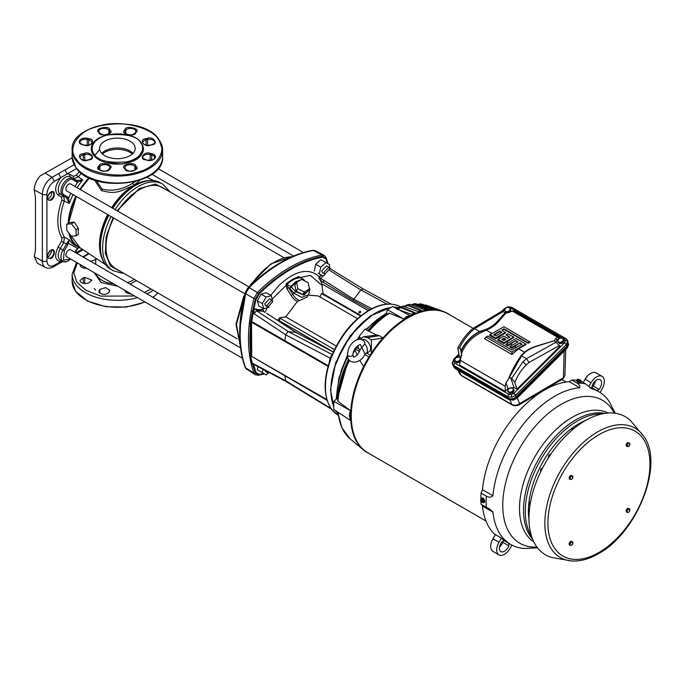 <?xml version="1.0" encoding="UTF-8"?>
<svg xmlns="http://www.w3.org/2000/svg" width="685" height="685" viewBox="0 0 685 685"><rect width="100%" height="100%" fill="white"/><g stroke="black" fill="none" stroke-linecap="round" stroke-linejoin="round"><path stroke-width="1.03" d="M117.871 286.304L101.157 282.52L94.076 272.57M168.356 190.961L155.469 184.077L139.32 188.555L117.041 210.74M300.45 277.545L299.174 277.117A45.236 26.116 120 0 0 286.75 284.292L286.099 283.761L292.349 279.446L298.6 276.543L302.196 278.607M322.25 285.628L310.408 275.353L292.289 279.36L272.228 299.037M267.099 307.925L265.146 312.206M263.956 311.435L262.629 309.5L263.1 308.464M270.695 295.303L279.146 285.225C295.415 270.335 308.824 267.51 319.373 276.74L321.693 275.276M322.866 275.952L320.803 278.512L319.107 277.185L319.373 276.74M319.107 277.185L318.945 278.401A47.231 27.272 -60 0 1 320.186 279.994M337.97 413.56A62.575 36.125 -60 0 1 336.061 410.906M333.783 406.436A62.575 36.125 -60 0 1 330.881 389.911A62.575 36.125 -60 0 1 330.923 387.547A62.575 36.125 -60 0 1 373.094 314.501A62.575 36.125 -60 0 1 375.123 313.276A62.575 36.125 -60 0 1 390.887 307.531M359.145 312.934C358.589 311.803 359.034 311.247 360.49 311.264C361.038 312.403 360.593 312.959 359.145 312.934L358.914 312.728M372.905 314.629L357.039 328.055L343.742 346.25L334.631 366.86L330.932 387.316M269.59 372.794L267.818 372.871L265.532 371.553L264.735 370.234M267.818 372.871L267.004 371.433M267.818 307.034L265.532 305.716L264.701 303.883L269.53 298.78L271.817 300.099L272.647 301.931L267.818 307.034L266.987 305.202L271.817 300.099M324.836 274.111L322.549 272.793L321.719 270.96L326.548 265.857L328.834 267.184L329.665 269.017L324.836 274.111L324.005 272.279L328.834 267.184M47.496 198.564A3.836 2.218 120 0 0 50.253 197.066A3.836 2.218 120 0 0 51.658 193.512A3.836 2.218 120 0 0 51.238 192.074M47.496 256.755L48.943 256.404L51.658 251.703L51.238 250.273M95.789 179.864L102.056 189.06C112.186 191.586 122.392 189.659 132.685 183.263L135.45 181.508M247.002 369.566L245.624 367.836C241.985 357.93 240.17 346.627 240.152 333.929L240.495 324.296L245.624 293.711L249.177 287.546L258.716 293.437L258.99 293.086A136.717 78.929 -60 0 1 322.592 256.37L326.257 258.485A136.717 78.929 -60 0 1 327.952 263.691M255.445 374.849L253.972 373.068A137.428 79.34 -60 0 1 248.458 338.981A137.428 79.34 -60 0 1 253.972 298.523L245.401 293.557L246.531 290.123L249.16 287.238A137.069 79.135 -60 0 1 312.925 250.419L312.514 250.35A1.096 0.805 -99.9 0 1 312.925 250.419M248.938 287.426L249.177 287.546C259.435 277.485 269.993 269.291 280.85 262.946L281.278 262.697C292.281 256.361 302.984 252.285 313.37 250.479L315.562 250.804M258.716 293.437L255.496 299.02L253.972 298.523L257.526 292.367A137.428 79.34 -60 0 1 289.806 267.364A137.428 79.34 -60 0 1 322.087 255.103L313.105 250.376M81.489 173.305A47.256 27.28 120 0 0 78.124 177.047L73.792 178.811L70.375 176.833A10.035 5.797 120 0 0 60.34 182.63A10.035 5.797 120 0 0 60.34 194.215L63.756 196.184L64.399 200.825A47.256 27.28 120 0 0 60.46 221.281A47.256 27.28 120 0 0 64.399 237.181L69.245 239.776L66.462 244.014L63.756 242.558L60.34 248.475A10.035 5.797 120 0 0 60.468 260.129L63.123 261.516A9.907 5.72 120 0 0 67.952 260.951M71.428 223.79L74.297 222.137L78.381 228.251A47.077 27.177 120 0 0 78.27 231.419A47.077 27.177 120 0 0 78.381 234.458L76.086 235.777L71.428 236.197L66.779 230.408L66.779 224.209L71.428 223.79L76.086 229.578L76.086 235.777M69.742 234.099A46.332 26.749 120 0 0 77.474 245.975L105.302 264.521M240.538 347.886L70.701 249.828A3.999 2.312 120 0 0 67.618 250.907A3.999 2.312 120 0 0 65.871 254.931A3.999 2.312 120 0 0 66.702 256.764L242.396 358.204M248.955 286.904L70.701 183.991A3.999 2.312 120 0 0 67.618 185.061A3.999 2.312 120 0 0 65.871 189.094A3.999 2.312 120 0 0 66.702 190.927L244.947 293.831M108.204 214.885A49.217 28.419 120 0 0 99.924 245.667L99.924 245.829C100.01 257.046 103.615 264.881 110.739 269.342L112.974 270.626A49.894 28.804 120 0 1 102.639 247.79A49.894 28.804 120 0 1 111.056 216.528M113.77 218.095A46.794 27.015 120 0 0 105.995 247.191A46.794 27.015 120 0 0 115.688 268.614L237.156 338.741M308.867 289.841L303.96 295.141L295.655 291.682L293.951 293.223L289.815 288.342L290.723 286.441L286.75 284.292C286.03 284.164 286.613 285.268 288.471 287.597L292.975 294.618C294.755 297.735 297.016 299.679 299.756 300.467L297.418 301.366C295.732 301.306 291.348 296.434 291.219 295.577L286.912 288.822L286.099 283.761M318.945 278.401L320.28 280.174L320.803 278.512L323.859 280.345L323.371 282.383L352.989 300.287L360.901 289.952L363.264 288.976L329.605 268.357M337.996 413.791L335.676 410.657M333.783 407.07L330.512 389.679L335.701 362.673L350.061 336.001L370.217 315.948L391.435 307.214M330.572 408.217L330.641 408.132A62.549 36.117 120 0 0 331.275 409.031L330.923 408.269C327.139 402.086 325.315 394.92 325.443 386.76C325.529 377.786 327.379 368.504 330.975 358.906L329.853 360.712C323.354 380.261 323.603 395.973 330.598 407.84L330.881 408.209M331.728 409.347L331.309 409.056L331.728 409.347A62.549 36.117 120 0 0 338.21 415.281M328.937 363.838L330.144 358.144L285.696 334.845L287.589 331.985L288.556 331.72L295.894 332.371L296.442 332.927M331.925 355.087L331.728 356.971L330.144 358.144L331.788 355.173L332.747 354.907L288.556 331.72L256.533 310.75L253.758 313.901L254.161 309.32L255.248 308.901L259.247 310.639L262.535 309.492L259.007 310.433L255.325 308.995M368.265 310.63L321.847 283.83L323.166 294.995M278.221 320.82L279.377 317.831L285.731 316.881L297.418 301.366M334.468 349.641L280.096 318.251L279.42 319.998L279.215 318.251M129.97 150.983A17.819 10.284 0 0 0 101.731 153.329A17.819 10.284 0 0 1 117.375 147.969A17.819 10.284 0 0 1 133.018 153.329A17.819 10.284 0 0 0 129.97 150.983M132.325 154.005A17.819 10.284 0 0 0 129.97 152.327A17.819 10.284 0 0 0 102.425 154.005M136.435 280.593L130.099 284.121M99.556 149.587L94.367 156.12M308.147 282.725L301.717 279.411L296.571 282.383L297.855 288.676L304.286 291.99L309.44 289.019L308.147 282.725M297.855 288.676L296.108 291.159L294.824 284.866L296.571 282.383M296.108 291.159L302.547 294.473L304.286 291.99M302.547 294.473L307.693 291.502L309.44 289.019M286.912 288.822L288.505 287.632L289.815 288.342L296.434 282.186L298.917 281.03M302.958 280.054L303.583 280.379M394.089 307.257A62.575 36.125 -60 0 1 399.458 307.651M301.289 279.66L295.851 281.672L290.723 286.441L295.655 291.682M301.948 279.531L302.941 279.386L303.917 280.199M302.941 279.386L298.6 276.543M330.572 358.212L331.275 356.919A62.549 36.117 120 0 0 330.641 358.538L330.769 358.606M333.321 352.073L295.894 332.371L266.722 313.328A1.644 0.933 -56.5 0 1 266.987 313.422L266.987 313.422A1.644 0.933 -56.5 0 1 267.176 313.627M400.759 306.94A62.549 36.117 120 0 0 369.703 310.159A62.549 36.117 120 0 0 331.728 356.971L331.394 355.806L332.182 355.113M393.704 307.051L399.62 307.556M331.394 408.842L330.144 407.943L331.275 409.031M329.939 360.481L330.607 358.683M264.444 312.403L263.828 311.41L256.541 310.759M296.16 332.456L266.722 313.328M320.28 280.174L323.371 282.383L320.606 280.73M321.847 283.83L320.674 280.833M352.989 300.287L369.968 309.646M323.859 280.345L353.563 299.08L371.801 308.67M330.778 408.782L286.193 381.571M253.604 364.925L254.084 364.66L252.174 363.958L253.758 363.923L254.255 364.703L286.244 381.596L285.696 380.766L330.358 408.072M330.607 408.037L329.793 406.308L330.341 408.054M329.939 406.53L330.923 408.269M263.785 373.53L259.375 374.438L256.027 372.512A1.096 0.805 159.9 0 1 255.334 372.88A136.717 78.929 -60 0 1 252.868 364.788L252.174 363.958L250.633 355.926L250.376 349.538A136.717 78.929 -60 0 1 250.376 328.492L250.727 330.864L251.72 321.539L328.654 365.961M284.797 341.387L285.696 334.845L253.039 312.968L251.686 322.284L328.603 366.698M268.229 373.034L266.14 374.883L262.338 372.691L263.023 369.335M269.085 307.145L263.734 308.824L262.338 303.635L266.14 297.059L271.328 295.663L272.553 301.143M325.247 274.265L323.157 276.123L319.364 273.923L320.751 267.133L325.94 262.535L329.742 264.727L329.177 267.467M321.453 275.13L319.467 276.62M72.165 157.807L40.227 175.857C36.425 180.223 34.43 184.907 34.25 189.908L35.457 197.717L35.457 250.093L34.25 256.61L37.367 263.211L45.39 267.398C47.616 268.657 50.382 268.434 53.695 266.73L54.372 265.223L60.845 261.49L60.16 262.997L53.695 266.73M326.891 399.552L251.309 356.183L327.13 400.34M250.761 330.932L250.761 347.132L250.727 330.864M319.749 276.295L321.042 274.899M255.248 308.901L258.57 309.688L262.235 309.5M271.328 295.663L266.285 292.76L261.096 294.148L266.14 297.059M262.338 303.635L257.303 300.724L258.69 305.912L263.734 308.824M257.303 300.724L261.096 294.148M318.123 273.212L319.364 273.923M314.321 271.02L315.716 264.222L320.751 267.133M315.716 264.222L320.905 259.624L325.94 262.535M254.084 364.66L253.758 363.923L285.696 380.766L284.797 375.26M252.174 363.958L252.217 363.118L253.758 363.923M251.541 322.207L251.686 356.14L250.761 347.132M250.727 347.209L250.633 347.774A136.383 78.741 -60 0 1 250.633 330.316M253.039 312.968L252.38 311.906L254.032 310.939M255.693 309.389L256.533 310.75M253.775 309.329L256.036 299.448L255.496 299.02M258.99 293.086L259.375 293.677L256.036 299.448M76.549 168.527L67.258 173.887L65.015 169.906L58.593 173.613L60.845 177.595L67.258 173.887L70.024 174.418L73.441 176.387L76.181 175.274L79.46 171.61M50.887 200.337C46.263 200.243 46.263 197.485 50.887 192.057C55.502 189.163 55.502 197.897 50.887 200.337M50.887 258.528C46.263 258.442 46.263 255.676 50.887 250.256C55.502 247.353 55.502 256.087 50.887 258.528L50.604 257.937A4.547 2.62 -60 0 1 47.907 257.8A4.547 2.62 -60 0 1 47.393 256.087A4.547 2.62 -60 0 1 47.719 254.281M62.189 261.028L60.845 261.49C55.057 260.651 54.132 255.873 58.071 247.165L61.487 241.248L61.89 237.858C56.47 228.37 56.47 215.758 61.89 200.02L61.487 197.092L58.071 195.122C54.132 190.961 55.057 185.121 60.845 177.595L54.372 181.328L52.129 177.346A13.82 7.98 120 0 0 42.359 194.275L34.25 189.908M264.35 373.856A136.717 78.929 -60 0 1 258.99 374.995L255.334 372.88M250.633 355.926L252.217 363.118M250.359 353.914L251.309 356.183M250.376 349.538L250.633 347.774M250.376 328.492L250.359 323.585L251.6 321.753M250.359 323.585L252.38 311.906M254.161 309.32L253.604 309.86M252.174 311.461L253.493 309.945M252.868 310.365A136.717 78.929 -60 0 1 255.334 299.431M61.89 237.858L64.399 237.181L63.756 242.558L61.487 241.248M245.401 367.657L245.341 367.477A1.096 0.805 -20.1 0 1 245.076 367.151L245.735 368.367L245.401 367.657L254.007 373.085L255.496 373.154M76.181 175.274L82.757 179.967L76.369 180.446L73.792 178.811L73.441 176.387M61.487 197.092L63.756 196.184L66.462 197.597L69.245 203.376L61.89 200.02M89.341 178.006L80.256 189.505M76.258 196.441L68.577 223.173M69.408 233.679L79.939 247.627M77.345 248.372L67.156 242.49M79.118 247.533L76.369 249.734L75.11 252.371M67.755 244.759L64.296 250.753L63.003 250.008L66.462 244.014L67.755 244.759L69.245 239.776A47.025 27.152 120 0 0 75.598 245.718L78.432 247.199A46.888 27.066 -60 0 1 68.877 233.011M67.156 198.333L68.603 197.956L70.82 193.298M73.098 194.617A47.025 27.152 120 0 0 69.245 203.376L68.603 197.956L67.755 197.083L66.462 197.597L60.34 194.215A1.918 1.567 120 0 0 58.071 195.122M74.828 186.371L77.747 182.116L77.345 180.677M76.566 181.825L73.107 179.83A1.096 0.899 -60 0 0 72.91 178.442L76.369 180.446L76.566 181.825L77.747 182.116L82.757 179.967A47.025 27.152 120 0 0 77.097 187.681M139.963 180.172L133.909 185.31C118.522 191.954 115.979 194.42 101.508 190.627L94.556 180.095M89.504 178.083A46.332 26.749 120 0 0 80.402 189.591M76.395 196.518A46.332 26.749 120 0 0 68.774 223.053M78.381 228.251L76.086 229.578M74.297 222.137L69.562 222.599L66.779 224.209M64.296 250.753L63.414 260.154L70.623 259.033M245.341 367.477A137.069 79.135 -60 0 1 245.341 293.848L245.401 293.557M73.107 179.83C67.695 176.079 58.345 192.271 64.296 195.088A1.096 0.899 120 0 1 63.003 195.602A9.907 5.72 120 0 1 63.003 184.162A9.907 5.72 120 0 1 72.91 178.442L70.375 176.833A1.918 1.567 -60 0 1 70.024 174.418M249.16 287.238L247.602 288.376L245.547 291.93M113.042 217.676L106.106 237.01L105.327 253.304L110.516 266.114L121.562 272.005M283.95 257.697L162.482 187.562A46.794 27.015 120 0 0 117.769 211.168M252.868 364.788L253.493 364.917M261.096 371.972L257.295 369.78L257.937 366.646M257.295 369.78L262.338 372.691M278.256 320.212L275.824 319.253M308.935 286.561L309.808 289.207L308.678 294.636L306.863 297.213L299.756 300.467M329.357 267.707L330.495 268.486M259.375 293.677C280.465 273.272 301.546 261.105 322.635 257.158L325.966 259.093L327.387 263.365M322.918 256.37L322.087 255.103L324.356 255.479M308.67 294.636L301.76 297.418L293.951 293.223L291.219 295.577M285.731 316.881L336.284 346.071M308.344 295.098L318.217 295.946M280.096 318.251L279.377 317.831M319.895 297.153L321.548 293.488L360.584 316.025M158.269 139.312C151.453 127.136 119.515 119.704 100.061 125.689C78.98 129.628 66.102 148.063 76.472 159.297C83.287 171.464 115.226 178.896 134.68 172.911C155.76 168.981 168.638 150.537 158.269 139.312M100.909 152.344A17.819 10.284 180 0 1 99.556 148.405A17.819 10.284 180 0 1 113.898 138.319A17.819 10.284 180 0 1 133.832 144.466A17.819 10.284 180 0 1 135.193 148.405A17.819 10.284 180 0 1 120.851 158.5A17.819 10.284 180 0 1 100.909 152.344M143.413 149.193L137.094 159.125L122.598 164.032L104.891 162.499L93.314 155.058L91.328 149.082A26.047 15.036 180 0 0 93.177 154.639A26.047 15.036 180 0 0 93.314 154.836A26.047 15.036 180 0 0 122.452 163.826A26.047 15.036 180 0 0 143.413 149.082A26.047 15.036 180 0 0 141.572 143.516M89.084 253.715L83.347 257.132M77.336 262.903L73.783 272.972L76.968 282.306L85.993 290.32L100.823 296.143L134.611 295.971M87.081 268.529L83.219 267.946L80.393 266.319L80.119 264.513M87.201 283.325C84.161 283.864 81.892 283.316 80.393 281.698L79.999 280.55L83.219 277.767L84.734 277.408L91.936 280.182L88.725 282.965L87.201 283.325M108.864 292.581C105.636 295.004 102.425 295.004 99.239 292.581L98.837 291.425L99.864 289.395L105.67 287.597L109.891 290.551L108.864 292.581M131.828 294.362L125.886 292.581L124.867 290.346M144.612 292.504L150.897 288.942M367.348 452.46L366.706 452.271A80.342 46.383 -60 0 1 363.461 449.942A80.342 46.383 -60 0 1 350.771 420.684L350.771 420.641A80.342 46.383 -60 0 1 350.771 410.803L337.979 401.264L337.671 397.925L333.783 401.376L350.754 410.752A80.342 46.383 -60 0 1 363.564 366.646A80.342 46.383 -60 0 1 371.364 353.135A80.342 46.383 -60 0 1 382.898 338.005A80.342 46.383 -60 0 1 407.421 317.412A80.342 46.383 -60 0 1 443.401 311.478A80.342 46.383 -60 0 1 449.822 314.869M386.272 314.612L389.388 313.182L403.705 318.962L406.025 316.83L409.741 315.477L392.659 306.503L387.299 309.603L386.272 314.612M415.504 303.84L431.225 309.209A80.111 46.255 120 0 1 434.453 309.329L420.076 303.926A77.388 44.679 120 0 1 422.2 304.208L437.235 309.697A80.111 46.255 120 0 1 440.232 310.391L424.623 305.09M400.759 306.949A76.891 44.397 -60 0 1 402.96 306.152L418.175 311.512A80.111 46.255 120 0 1 421.729 310.485L407.815 304.936A77.388 44.679 120 0 1 410.195 304.431L424.837 309.825A80.111 46.255 120 0 1 428.262 309.363L414.108 303.909L412.036 304.594M396.392 308.841L411.342 314.261A80.111 46.255 120 0 1 414.973 312.677L401.299 307.008L397.642 308.678L397.137 309.551M369.609 453.804A80.342 46.383 -60 0 1 367.802 452.905L368.479 453.11M425.565 304.979L427.209 305.519A77.388 44.679 120 0 0 425.633 304.996L424.726 305.039M419.203 303.977L418.441 304.337M417.978 304.38A76.874 44.379 120 0 1 420.068 304.5L432.637 309.226M411.283 304.834A76.874 44.379 120 0 1 414.134 304.483L427.106 309.483M416.377 303.789A77.388 44.679 120 0 0 414.108 303.909L413.278 303.952M402.96 306.152L403.748 306.118A77.388 44.679 120 0 0 401.299 307.008L400.554 307.026M407.027 304.979L404.972 306.092M404.604 306.435A76.874 44.379 120 0 1 407.883 305.51L421.617 310.981M400.759 307.539L397.471 308.944A76.377 44.097 -60 0 1 400.665 307.591L414.913 313.165M400.665 307.591L401.41 307.565A76.874 44.379 120 0 0 397.857 309.098M363.564 366.646L359.779 360.284M357.082 355.001L355.044 350.086A77.388 44.679 120 0 0 353.083 353.451M376.159 334.845L379.439 335.684L382.898 338.005L371.364 339.811L367.288 337.594L363.512 336.755L360.336 339.417M367.802 452.905L367.237 452.425M350.771 420.641C348.99 416.283 348.99 413.004 350.771 410.803M387.299 309.603L403.705 318.962M361.098 338.15L358.871 336.712L364.891 329.228L376.767 335.093L363.512 336.755M358.871 336.712L359.582 339.366M357.801 345.685A77.388 44.679 120 0 0 356.405 347.869L358.991 348.614M333.783 401.376L333.783 409.399L350.754 420.676M362.142 339.923L362.254 339.846A6.85 3.956 60 0 1 367.562 341.601A6.85 3.956 60 0 1 370.594 348.545A6.85 3.956 60 0 1 369.112 351.713L365.953 353.409A6.739 3.887 60 0 1 364.84 353.691L360.43 344.786M371.364 353.135L371.364 339.811M356.405 347.869L355.044 350.086M595.479 380.809A7.124 4.119 -60 0 1 593.082 385.972A6.028 3.485 120 0 1 592.148 386.58M583.192 382.495L585.076 379.225A10.969 6.328 -60 0 1 596.044 372.897L602.055 376.365A10.969 6.328 -60 0 1 602.055 389.029L600.06 392.488M592.559 388.241A6.028 3.485 -60 0 1 592.208 385.467A7.124 4.119 -60 0 1 600.137 379.687A7.124 4.119 -60 0 1 599.092 389.448L593.082 385.972M599.092 389.448A6.028 3.485 -60 0 1 596.746 390.51M588.852 386.563L591.087 382.692A10.969 6.328 -60 0 1 602.055 376.365M590.804 388.215L591.9 388.866A88.142 50.887 -60 0 1 599.187 391.948L595.428 389.722A88.194 50.913 120 0 0 589.357 386.999M508.57 543.222A6.028 3.485 -60 0 1 508.827 545.791L502.816 542.314A7.124 4.119 -60 0 1 499.545 546.981M502.816 542.314A6.028 3.485 120 0 0 502.876 541.21M511.943 545.106L509.948 548.565A10.969 6.328 -60 0 1 504.46 554.353A10.969 6.328 -60 0 1 498.98 554.893L492.969 551.425A10.969 6.328 -60 0 1 492.969 538.761L495.349 534.642M508.827 545.791A7.124 4.119 -60 0 1 504.46 551.219A7.124 4.119 -60 0 1 500.898 551.571A7.124 4.119 -60 0 1 501.942 541.809A6.028 3.485 -60 0 1 502.67 541.321A6.028 3.485 -60 0 1 504.52 540.739M498.98 554.893A10.969 6.328 -60 0 1 498.98 542.229L501.351 538.119M494.484 534.154L501.112 537.896A88.194 50.913 120 0 0 507.234 542.477L511.044 544.618A88.142 50.887 -60 0 1 492.917 512.003L482.454 506.129A88.271 50.964 120 0 0 494.484 534.154M599.187 391.948A88.142 50.887 -60 0 1 609.239 401.59L615.207 413.252M580.366 380.817L585.538 383.883A89.855 51.88 120 0 0 577.19 383.138L571.966 380.064A89.915 51.914 120 0 1 576.376 380.209M585.538 383.883L591.403 388.635M537.502 547.846L524.419 548.505A88.142 50.887 -60 0 1 511.044 544.618M482.454 506.129L481.949 504.828M577.19 383.138C579.578 384.91 580.426 386.46 579.715 387.778L569.338 381.673A88.271 50.964 120 0 0 482.454 489.758L481.075 493.14L486.333 496.163A89.855 51.88 120 0 0 486.333 507.294L481.075 504.331A89.915 51.914 120 0 1 480.93 501.343M486.333 507.294L489.638 509.049L492.917 512.003M580.692 381.639A2.603 0.548 -158.8 0 1 581.128 382.187A2.603 0.548 -158.8 0 1 579.621 382.127A2.603 0.548 -158.8 0 1 577.104 381.1A2.603 0.548 -158.8 0 1 576.273 380.303L576.967 381.468C580.409 382.924 581.471 383.018 580.152 381.75M569.338 381.673L571.966 380.064M482.454 489.758L492.917 495.76A88.142 50.887 -60 0 1 554.841 396.161A88.142 50.887 -60 0 1 579.715 387.778M492.917 495.76C491.282 497.456 489.09 497.593 486.333 496.163M484.415 502.482L483.259 498.038L481.812 498.004M481.075 493.14A89.915 51.914 120 0 0 480.887 499.288M563.849 437.963L564.817 436.953M574.587 428.048L571.992 429.23L571.607 430.531M556.828 446.046L556.1 446.971M551.057 453.855L548.736 455.2L548.342 457.991M542.811 467.572L540.593 469.302L540.593 471.982M537.151 479.791L536.715 480.887M533.23 491.008L532.836 492.352M529.805 506.609L529.736 507.114M530.669 501.446L529.736 502.43L529.736 505.11M473.172 328.355L448.11 313.884A80.213 46.315 120 0 0 408.003 317.857A80.213 46.315 120 0 0 355.601 388.541A80.213 46.315 120 0 0 367.896 452.819L485.939 520.968M364.84 343.921L360.242 349.461C358.692 353.469 356.714 355.96 354.299 356.919C353.691 357.707 353.255 356.953 352.981 354.659A2.74 1.584 180 0 1 352.981 354.736A2.74 1.584 180 0 1 352.313 355.738A2.74 1.584 180 0 1 349.307 356.191A2.74 1.584 180 0 1 347.5 354.736A2.74 1.584 180 0 1 347.5 354.667C347.997 350.206 348.948 347.158 350.352 345.523C351.705 343.022 358.897 335.359 364.66 341.832L364.84 343.921A6.739 3.887 60 0 1 367.408 350.283A6.739 3.887 60 0 1 365.953 353.409M359.899 350.455A6.739 3.887 60 0 1 357.93 345.6M457.94 370.208L459.592 373.736L461.382 375.628A2.851 1.644 -60 0 1 460.937 375.115L511.823 404.492C514.375 405.691 516.961 405.417 519.572 403.662L563.395 377.752L564.954 375.577L562.813 378.985A2.851 1.67 -120.6 0 0 563.395 377.752L564.166 351.131M459.592 373.736L460.937 375.115L458.907 370.765M461.382 375.628L512.269 405.006A2.851 1.644 -60 0 1 511.823 404.492L510.042 400.108M512.269 405.006C513.947 406.359 519.376 405.443 518.982 404.895L518.982 404.895A2.851 1.67 -120.6 0 0 519.572 403.662L517.244 397.942M509.186 399.672A1.096 0.634 -60 0 1 508.904 399.629A1.096 0.634 -60 0 1 508.732 399.441L512.928 400.023L516.995 397.908L567.052 347.971L568.644 344.444L568.439 343.416M453.795 366.86L455.388 368.641L508.527 398.935C511.344 400.168 514.101 399.655 516.79 397.403L566.906 347.406L568.422 343.322L568.653 344.546A1.096 0.719 177.7 0 0 568.644 344.444M453.573 366.458L455.114 368.102L508.527 398.935M511.978 307.633A1.918 1.105 120 0 0 511.712 307.342L565.759 338.544A1.918 1.105 120 0 1 566.024 338.835L568.028 341.301L567.017 345.951L515.985 396.855C513.553 398.901 511.053 399.372 508.493 398.25L454.189 366.895L452.562 364.711L452.254 362.862L454.189 366.895M565.416 340.719L564.329 339.007A1.918 1.105 120 0 1 565.759 338.544L567.257 340L567.677 341.43L566.255 344.683A1.918 0.659 -134.9 0 0 564.483 342.808L565.416 340.719A1.918 1.25 -2.3 0 1 567.677 341.43M567.017 345.951L566.255 344.683L515.471 395.356A1.918 0.659 -134.9 0 0 513.699 393.473L564.483 342.808M515.985 396.855L515.471 395.356L511.755 397.214L507.979 396.743L453.932 365.542A1.918 1.105 120 0 1 454.78 363.178L508.827 394.38A1.918 1.105 120 0 0 507.979 396.743L508.493 398.25M507.816 307.317L507.936 306.777L511.712 307.342A1.918 1.105 120 0 0 510.282 307.796L508.946 307.402M454.986 359.008L454.626 359.368A1.918 0.659 -134.9 0 0 453.735 359.214L458.804 354.162M505.23 308.601A1.918 0.659 -134.9 0 0 504.528 308.55L501.865 311.204M559.362 337.097L513.741 310.759L559.568 337.217L555.715 341.961M559.457 345.488L529.017 362.442L526.5 358.657L556.083 342.175L559.936 346.319L516.944 389.208L514.024 387.522L508.03 388.635L505.273 391.392L459.524 364.977L461.998 351.825M461.202 357.022L459.181 355.858L457.82 348.211C461.664 340.299 466.665 333.749 472.838 328.569L474.559 328.663C468.48 333.706 463.428 340.188 459.412 348.108L457.82 348.211M514.144 390.364L512.928 392.779L509.88 393.558L508.039 391.923L507.636 390.87L508.493 391.537A2.74 2.029 158.9 0 1 508.184 389.508A2.74 2.029 158.9 0 1 510.316 387.916A2.74 2.029 158.9 0 1 511.678 387.847A2.74 2.029 158.9 0 1 512.757 388.344L514.144 390.364M507.636 390.87L508.844 388.455L511.901 387.684L512.757 388.344A2.74 2.029 158.9 0 1 513.074 390.373A2.74 2.029 158.9 0 1 510.942 391.966A2.74 2.029 158.9 0 1 508.493 391.537L509.477 392.505L512.526 391.734L513.733 389.32M509.477 392.505L509.88 393.558M512.526 391.734L512.928 392.779M559.568 337.217L557.718 337.26L555.826 338.287L556.828 339.957M472.95 328.483L501.762 311.247L506.198 312.951L513.818 310.81M508.03 388.635L506.001 382.658L505.17 386.229L505.282 391.358M505.273 312.574L496.582 322.215A35.637 20.576 180 0 1 485.793 329.408L480.784 331.155L481.409 332.362C472.539 336.695 466.083 343.262 462.041 352.081L461.544 350.163C465.826 341.695 472.239 335.359 480.784 331.155L479.526 331.531C471.554 335.693 465.517 341.746 461.407 349.701L461.544 350.163M506.198 312.951L497.344 322.772A36.493 21.072 180 0 1 486.299 330.144L481.409 332.362M461.716 355.506L460.44 348.699L461.407 349.701M506.001 382.658L509.28 378.043M509.349 377.769L510.685 377.709L514.024 387.522M508.45 378.873C512.166 369.874 516.473 362.057 521.362 355.429L524.522 352.218A36.493 21.072 180 0 1 537.288 345.839L554.311 340.728L537.682 345.942A35.637 20.576 180 0 0 525.215 352.167A1.096 0.728 51.3 0 1 524.522 352.218L518.613 348.802L526.029 344.521L525.755 343.99L516.165 338.45L506.224 344.187L508.065 345.052L515.814 340.573L518.023 341.849L510.274 346.327L511.763 347.389L519.864 342.92L522.073 344.187L511.763 349.932L487.823 336.112L485.982 336.969L511.763 352.064L525.755 343.99M521.842 355.455A1.096 0.668 37.4 0 1 521.362 355.429M509.392 377.409L521.533 355.789L525.215 352.167M554.311 340.728L555.826 338.287M556.083 342.175L554.37 340.925M503.107 311.589L474.559 328.663L479.526 331.531M516.944 389.208L514.855 382.504L511.712 378.3L522.886 361.903L526.5 358.657L521.533 355.789M512.115 352.064L512.115 354.308L518.613 348.802M512.115 354.308L511.763 352.064M485.982 336.969L484.68 338.784L511.763 354.419M484.74 338.501L485.905 337.063M512.115 347.389L512.115 348.1L519.864 342.92M512.115 348.1L511.763 347.389M510.274 346.327L509.863 347.038L511.763 348.134M508.065 345.052L508.065 345.762L515.814 340.573M508.065 345.762L507.713 345.052M506.224 343.99L505.813 344.701L507.713 345.797M504.023 342.714L504.023 343.425L513.878 337.508L513.613 336.969L507.713 333.775L506.224 334.837L509.923 337.174L507.713 338.244L503.663 336.112L498.123 339.306L504.023 342.714L513.613 336.969M504.023 343.425L503.663 342.714M498.123 339.306L497.712 340.025L503.663 343.459M495.923 338.039L495.923 338.75L505.778 332.833L501.814 330.161L504.023 328.886L527.964 342.714L529.805 341.849L504.023 326.762L490.023 334.631L495.572 338.039L505.513 332.293M495.923 338.75L495.572 338.039M490.023 334.631L489.612 335.35L495.572 338.784M516.165 340.573L515.814 341.07M520.215 342.92L519.864 343.408M520.215 343.408L521.799 344.324M516.165 341.07L517.749 341.986M493.714 334.837L495.923 335.907L501.822 332.293L499.973 331.223L493.988 335.179M499.622 331.72L499.622 331.223L493.714 334.631L493.988 334.974M504.023 328.886L504.023 329.382L503.663 328.886M530.079 341.986L528.315 343.202L527.964 342.714M501.548 332.636L499.973 331.72M504.023 329.382L527.964 343.202M502.088 330.298L503.663 329.382M501.814 339.512L504.023 340.582L505.872 339.306L504.023 338.236L502.088 339.854M503.663 338.733L503.663 338.236L501.814 339.306L502.088 339.649M509.649 337.311L505.95 334.974M505.599 339.649L504.023 338.733M511.712 378.3L510.685 377.709M460.44 348.699L459.412 348.108M510.53 308.858L509.323 311.273L506.275 312.052L504.434 310.416L505.641 308.002L507.106 307.462A2.74 2.029 158.9 0 1 508.476 307.394A2.74 2.029 158.9 0 1 509.554 307.89A2.74 2.029 158.9 0 1 509.871 309.911A2.74 2.029 158.9 0 1 507.739 311.512A2.74 2.029 158.9 0 1 505.29 311.084A2.74 2.029 158.9 0 1 504.982 309.055A2.74 2.029 158.9 0 1 507.106 307.462L508.69 307.222L510.942 309.911L509.726 312.326L507.157 312.976M506.532 312.976L504.434 310.416M506.275 312.052L506.626 312.976M509.323 311.273L509.726 312.326M564.055 340.573L562.839 342.988L559.791 343.767L557.95 342.132L557.547 341.079L558.403 341.746A2.74 2.029 158.9 0 1 558.095 339.717A2.74 2.029 158.9 0 1 560.219 338.125A2.74 2.029 158.9 0 1 561.589 338.056A2.74 2.029 158.9 0 1 562.668 338.553L564.055 340.573M557.547 341.079L558.754 338.664L561.803 337.893L562.668 338.553A2.74 2.029 158.9 0 1 562.984 340.582A2.74 2.029 158.9 0 1 560.852 342.175A2.74 2.029 158.9 0 1 558.403 341.746L559.388 342.714L562.436 341.943L563.644 339.529M559.388 342.714L559.791 343.767M562.436 341.943L562.839 342.988M459.626 362.168L456.767 362.896L454.926 361.26L454.523 360.207L455.379 360.875A2.74 2.029 158.9 0 1 455.071 358.846A2.74 2.029 158.9 0 1 457.203 357.253A2.74 2.029 158.9 0 1 458.565 357.185A2.74 2.029 158.9 0 1 459.644 357.681L460.62 358.649L459.96 359.702A2.74 2.029 158.9 0 1 457.828 361.303A2.74 2.029 158.9 0 1 455.379 360.875L456.364 361.843L459.412 361.063L459.96 359.702A2.74 2.029 158.9 0 0 459.644 357.681L458.787 357.013L455.731 357.793L454.523 360.207M456.364 361.843L456.767 362.896M459.412 361.063L459.695 361.791M576.273 380.303A2.603 0.548 -158.8 0 1 576.967 380.192M577.446 381.134L580.58 382.024L580.991 380.869L579.758 380.757L579.33 381.913L576.847 380.466M578.191 380.586L577.498 380.526L577.772 379.49L577.301 379.336L576.821 380.466L577.481 381.108L578.354 380.175M579.758 380.757L578.722 380.038L580.709 380.218L580.991 380.869M579.895 380.132L577.772 379.832M578.534 379.447L579.938 380.029M579.15 379.421L578.414 379.207M571.658 560.964L551.802 557.479A79.768 46.058 -60 0 1 531.8 496.274A79.768 46.058 -60 0 1 585.367 420.616A79.768 46.058 -60 0 1 630.705 420.821L643.652 436.268A74.699 43.129 -60 0 0 597.688 431.867A74.699 43.129 -60 0 0 546.604 506.806A74.699 43.129 -60 0 0 571.658 560.964C580.135 561.52 589.04 559.114 598.373 553.737C637.076 533.153 664.707 463.548 643.652 436.268M626.244 445.978L626.244 444.171L627.606 442.484L629.215 443.084A1.918 1.105 -60 0 1 629.892 444.051A1.918 1.105 -60 0 1 629.215 445.798A1.918 1.105 -60 0 1 628.53 446.397A1.918 1.105 -60 0 1 627.854 446.577L626.244 445.978M629.772 443.075L629.772 444.882L627.854 446.577A1.918 1.105 -60 0 1 627.177 445.61A1.918 1.105 -60 0 1 627.854 443.863A1.918 1.105 -60 0 1 629.215 443.084L628.41 442.955L627.058 444.642L627.058 446.449M628.41 442.955L627.606 442.484M627.058 444.642L626.244 444.171M569.209 544.721L569.244 542.897L570.614 541.227L572.763 541.861L571.427 541.698L570.048 543.359L570.023 545.192L569.209 544.721M570.048 543.359L569.244 542.897M571.427 541.698L570.614 541.227M572.763 541.861L572.172 544.584L571.358 545.354L570.023 545.192M570.81 545.337A1.918 1.105 -60 0 1 570.16 544.344A1.918 1.105 -60 0 1 570.862 542.597A1.918 1.105 -60 0 1 572.215 541.844A1.918 1.105 -60 0 1 572.874 542.845A1.918 1.105 -60 0 1 572.172 544.584A1.918 1.105 -60 0 1 571.487 545.174A1.918 1.105 -60 0 1 570.81 545.337M569.226 478.901L569.226 477.094L570.588 475.407L572.754 475.998L571.393 475.869L570.04 477.556L570.031 479.372L569.226 478.901M570.04 477.556L569.226 477.094M571.393 475.869L570.588 475.407M572.754 475.998L572.189 478.721L571.393 479.491L570.031 479.372M570.836 479.5A1.918 1.105 -60 0 1 570.16 478.532A1.918 1.105 -60 0 1 570.836 476.786A1.918 1.105 -60 0 1 572.189 476.006A1.918 1.105 -60 0 1 572.874 476.965A1.918 1.105 -60 0 1 572.189 478.721A1.918 1.105 -60 0 1 571.513 479.32A1.918 1.105 -60 0 1 570.836 479.5M626.244 511.823L626.244 510.017L627.606 508.33L629.772 508.912L628.41 508.792L627.058 510.479L627.058 512.294L626.244 511.823M627.058 510.479L626.244 510.017M628.41 508.792L627.606 508.33M629.772 508.912L629.215 511.635L628.41 512.414L627.058 512.294M627.854 512.423A1.918 1.105 -60 0 1 627.177 511.455A1.918 1.105 -60 0 1 627.854 509.708A1.918 1.105 -60 0 1 629.215 508.921A1.918 1.105 -60 0 1 629.892 509.888A1.918 1.105 -60 0 1 629.215 511.635A1.918 1.105 -60 0 1 628.53 512.243A1.918 1.105 -60 0 1 627.854 512.423M481.144 499.142A2.603 1.507 60 0 1 481.683 498.063A2.603 1.507 60 0 1 482.985 498.192A2.603 1.507 60 0 1 484.68 500.495A2.603 1.507 60 0 1 484.286 502.576A2.603 1.507 60 0 1 483.019 502.473M484.235 500.213L484.192 501.865L484.192 500.23L482.959 498.697L484.235 500.213L483.327 500.726L483.327 502.37L484.149 501.891M482.308 501.822L481.427 502.002L480.861 499.305L482.985 498.654M481.726 498.808L482.959 498.697L482.334 499.605M482.625 498.885L482.368 499.896L483.327 500.726M482.386 499.562L482.386 499.93A1.738 1.002 60 0 1 483.13 501.66A1.738 1.002 60 0 1 482.386 502.533L483.327 502.37M482.334 498.911L481.803 499.219L481.803 502.114M481.427 502.002L481.409 499.365L480.861 499.305L481.803 499.219M336.669 398.816A69.63 40.201 -60 0 1 347.68 356.825M358.289 339.46A69.63 40.201 -60 0 1 359.257 338.167M366.192 329.87A69.63 40.201 -60 0 1 385.903 313.739A69.63 40.201 -60 0 1 386.52 313.387M96.054 273.709A21.655 12.501 0 0 0 102.056 280.353A21.655 12.501 0 0 0 102.305 280.499A21.655 12.501 0 0 0 113.573 283.821M102.014 258.485A48.738 28.136 -60 0 1 99.505 245.033A48.738 28.136 -60 0 1 107.682 214.576M111.681 207.649A48.738 28.136 -60 0 1 134.209 185.198A48.738 28.136 -60 0 1 146.864 180.789M134.799 185.352A49.217 28.419 120 0 0 134.731 185.395A49.217 28.419 120 0 0 112.203 207.949M135.116 185.164L134.868 185.31A49.414 28.53 120 0 1 135.116 185.173C148.345 178.074 156.891 180.42 160.632 182.921A49.894 28.804 120 0 0 135.938 185.25A49.894 28.804 120 0 0 112.819 208.308M108.821 215.236A49.894 28.804 120 0 0 100.412 246.497A49.894 28.804 120 0 0 110.739 269.342M134.731 185.395L134.868 185.31A49.414 28.53 120 0 0 112.246 207.975M108.239 214.902A49.414 28.53 120 0 0 99.924 245.829M170.24 192.04L162.867 184.214A49.894 28.804 120 0 0 138.165 186.543A49.894 28.804 120 0 0 115.054 209.593M50.861 192.194A4.547 2.62 -60 0 1 52.343 191.911A4.547 2.62 -60 0 1 53.824 194.18A4.547 2.62 -60 0 1 50.604 199.746A4.547 2.62 -60 0 1 47.907 199.6A4.547 2.62 -60 0 1 47.393 197.888A4.547 2.62 -60 0 1 47.719 196.09M49.209 193.504A4.547 2.62 -60 0 1 50.604 192.322M52.343 191.911L50.767 192.305C47.907 194.771 46.948 197.194 47.907 199.6L47.907 199.6M49.209 251.703A4.547 2.62 -60 0 1 50.604 250.522L50.604 250.522M50.861 250.385A4.547 2.62 -60 0 1 52.343 250.111L52.343 250.111A4.547 2.62 -60 0 1 53.824 252.38A4.547 2.62 -60 0 1 50.604 257.937M127.436 282.588A21.655 12.501 0 0 0 134.26 279.343M80.804 248.201A46.888 27.066 -60 0 1 78.432 247.199L80.813 248.201M323.003 293.677L361.055 315.648M397.035 308.781A69.63 40.201 -60 0 1 397.916 308.524M340.882 371.441L347.518 355.13M356.988 339.794L358.991 337.174M258.57 309.688L259.247 310.639M329.476 270.301L360.901 289.952L386.965 304.123M45.356 173.168L52.129 177.346L58.593 173.613M54.372 181.328C49.885 184.47 47.402 188.769 46.931 194.223A3.288 1.901 180 0 1 42.359 194.275L42.359 260.976L34.25 256.61M46.931 194.223L46.931 260.925A3.288 1.901 180 0 1 42.359 260.976A13.82 7.98 120 0 0 45.39 267.398M74.057 164.691L65.015 169.906M75.872 252.816L82.226 249.143M46.931 260.925C47.402 265.84 49.885 267.278 54.372 265.223M258.716 375.012L257.56 375.14M250.29 353.229L251.121 353.297M58.071 247.165L63.003 250.008A9.907 5.72 120 0 0 63.123 261.516L66.548 261.798L70.838 259.153M68.183 223.396A46.888 27.066 -60 0 1 75.932 196.252M79.931 189.317A46.888 27.066 -60 0 1 88.981 177.835M132.685 183.263L133.909 185.31M102.056 189.06L101.508 190.627M64.296 195.088L67.755 197.083M245.341 293.848L245.042 293.463C237.866 322.096 237.875 346.661 245.076 367.151M240.324 346.036L236.445 324.296L244.134 297.144M251.395 284.558A54.32 31.364 -60 0 1 291.844 256.789M250.89 284.669L251.318 284.669M259.375 374.438A1.096 0.805 80.1 0 1 258.99 374.995M256.027 372.512L253.775 365.242M262.946 309.603L263.828 311.41M333.347 352.022L277.639 319.861M322.635 257.158L322.592 256.37M326.257 258.485L325.966 259.093M325.666 257.166L326.137 258.236M72.139 156.908L75.975 167.782C92.535 193.641 164.708 185.498 162.602 156.908A45.236 26.116 180 0 1 126.451 182.493A45.236 26.116 180 0 1 75.778 167.174A45.236 26.116 180 0 1 75.581 166.909A45.236 26.116 180 0 1 72.139 156.908L72.139 149.972A45.236 26.116 180 0 0 75.581 159.965A45.236 26.116 180 0 0 75.718 160.153A45.236 26.116 180 0 0 126.365 175.565A45.236 26.116 180 0 0 162.602 149.972A45.236 26.116 180 0 0 159.16 139.98M93.939 153.791C90.274 150.049 90.831 139.046 108.042 134.876C126.802 133.601 137.728 136.315 140.802 143.019C144.475 146.761 143.918 157.764 126.699 161.934C107.939 163.21 97.022 160.495 93.939 153.791M98.477 132.068L99.111 132.941C99.864 137.231 114.969 133.626 110.251 130.278L109.626 129.397C108.864 125.107 93.759 128.72 98.477 132.068A0.822 0.616 -35.7 0 1 99.145 132.256L99.779 133.13A0.822 0.616 -35.7 0 0 99.111 132.941M84.418 145.186C90.215 147.917 96.474 139.192 89.033 138.755L87.517 138.396C80.462 136.495 75.59 143.285 82.902 144.826L84.726 145.254M89.033 159.845C96.474 159.408 90.215 150.691 84.418 153.414L82.902 153.774C75.461 154.219 81.72 162.936 87.517 160.213L88.733 159.922M136.272 132.068C140.99 128.72 125.886 125.107 125.124 129.397L124.499 130.278C119.772 133.626 134.876 137.231 135.639 132.941L136.272 132.068A0.822 0.616 -144.3 0 0 135.596 132.256L134.971 133.13A0.822 0.616 -144.3 0 1 135.639 132.941M151.847 144.826C159.28 144.389 153.029 135.664 147.232 138.396L145.708 138.755C138.276 139.192 144.535 147.917 150.323 145.186L151.539 144.903M145.708 159.845L147.232 160.213C154.288 162.105 159.16 155.315 151.847 153.774L150.323 153.414C144.535 150.691 138.276 159.408 145.708 159.845L147.232 160.213M125.124 169.204C125.886 173.502 140.99 169.889 136.272 166.541L135.639 165.659C134.876 161.369 119.772 164.982 124.499 168.33L125.124 169.204A0.822 0.616 144.3 0 1 125.886 169.692M98.477 166.541C93.759 169.889 108.864 173.502 109.626 169.204L110.251 168.33C114.969 164.982 99.864 161.369 99.111 165.659L98.477 166.541A0.822 0.616 35.7 0 1 99.239 167.397L99.864 166.515A5.206 3.005 180 0 1 105.695 164.717A5.206 3.005 180 0 1 109.891 167.662A5.206 3.005 180 0 1 109.737 168.382M146.016 159.922L145.905 159.716C143.208 158.586 142.18 157.781 142.814 157.302A5.206 3.005 180 0 1 150.015 154.527L151.531 154.887A5.206 3.005 180 0 1 154.75 157.661C154.082 159.751 151.642 160.555 147.421 160.084M151.847 153.774L151.531 160.11M150.323 153.414L150.015 160.316M109.489 168.818A0.822 0.616 35.7 0 1 110.251 168.33M99.111 165.659A0.822 0.616 35.7 0 1 99.864 166.515L99.864 170.085M109.626 169.204A0.822 0.616 -144.3 0 0 108.949 169.4C103.829 173.219 98.811 170.205 98.837 168.544A5.206 3.005 180 0 1 99.239 167.397L99.239 169.512M136.272 166.541A0.822 0.616 144.3 0 0 135.51 167.397A5.206 3.005 180 0 1 135.904 168.544C135.93 170.205 130.912 173.219 125.792 169.4L125.167 168.519A0.822 0.616 -35.7 0 0 124.499 168.33M135.639 165.659A0.822 0.616 144.3 0 0 134.876 166.515L135.51 167.397L135.51 169.512M134.876 170.085L134.876 166.515A5.206 3.005 180 0 0 129.054 164.717A5.206 3.005 180 0 0 124.858 167.662L125.167 168.519M125.004 168.382A5.206 3.005 180 0 1 124.858 167.662M82.902 153.774L83.219 154.887L84.734 154.527L84.418 153.414M87.517 160.213L87.32 160.084C83.099 160.555 80.659 159.751 79.999 157.661A5.206 3.005 180 0 1 83.219 154.887L83.219 160.11M87.32 160.084L88.844 159.716C91.542 158.586 92.569 157.781 91.936 157.302A5.206 3.005 180 0 0 84.734 154.527L84.734 160.316M109.626 129.397A0.822 0.616 144.3 0 0 108.864 130.253L109.489 131.126A0.822 0.616 -35.7 0 1 110.251 130.278M98.991 132.119A5.206 3.005 180 0 1 98.837 131.4A5.206 3.005 180 0 1 103.033 128.455A5.206 3.005 180 0 1 108.864 130.253L108.864 133.823M99.779 133.13C104.899 136.957 109.917 133.943 109.891 132.282A5.206 3.005 180 0 0 109.489 131.126L109.489 133.25M134.971 133.13C129.85 136.957 124.833 133.943 124.858 132.282A5.206 3.005 180 0 1 125.252 131.126A0.822 0.616 -144.3 0 0 124.499 130.278M125.124 129.397A0.822 0.616 35.7 0 1 125.886 130.253A5.206 3.005 180 0 1 131.708 128.455A5.206 3.005 180 0 1 135.904 131.4A5.206 3.005 180 0 1 135.758 132.119M125.886 133.823L125.886 130.253L125.252 131.126L125.252 133.25M87.517 138.396L87.201 139.5L88.725 139.868L89.033 138.755M82.902 144.826L83.091 144.698C80.402 143.567 79.366 142.763 79.999 142.283A5.206 3.005 180 0 1 87.201 139.5L87.201 145.288M88.725 145.092L88.725 139.868A5.206 3.005 180 0 1 91.936 142.643C91.276 144.732 88.836 145.537 84.615 145.066L83.202 144.903M150.323 145.186L150.135 145.066C145.914 145.537 143.473 144.732 142.814 142.643A5.206 3.005 180 0 1 146.025 139.868L145.708 138.755M147.232 138.396L147.549 139.5A5.206 3.005 180 0 1 154.75 142.283C155.375 142.763 154.348 143.567 151.65 144.698L150.024 145.254M147.549 145.288L147.549 139.5L146.025 139.868L146.025 145.092M76.626 262.492L72.139 274.197A45.236 26.116 0 0 0 75.444 284.001A45.236 26.116 0 0 0 75.581 284.189A45.236 26.116 0 0 0 137.437 297.607M145.143 302.051L126.4 307.068L105.781 306.717L87.569 301.075L75.53 291.228L72.139 281.141A45.236 26.116 0 0 0 75.444 290.928A45.236 26.116 0 0 0 75.581 291.134A45.236 26.116 0 0 0 144.852 301.88M152.909 297.29A45.236 26.116 0 0 0 157.756 292.906M94.265 288.539L95.652 290.106M147.052 293.908A45.236 26.116 0 0 0 153.097 290.217M97.039 259.016L90.634 261.336M83.219 277.767L83.219 283.325M84.734 283.547L84.734 277.408M99.864 293.223L99.864 289.395M367.699 330.615L386.28 314.561A73.304 42.324 120 0 0 367.708 330.624M348.537 359.154A73.304 42.324 120 0 0 337.619 397.968L348.519 359.128M337.636 400.588A76.891 44.397 -60 0 1 349.076 359.967M353.631 351.439A76.891 44.397 -60 0 1 356.303 347.038M368.376 330.949A76.891 44.397 -60 0 1 388.609 313.225M349.444 360.404A77.388 44.679 120 0 0 337.979 401.264M389.388 313.182A77.388 44.679 120 0 0 368.838 331.18M338.116 412.276A77.388 44.679 120 0 0 350.206 438.897L363.461 449.942M366.646 353.032L370.131 355.053M379.439 335.684L367.288 337.594M368.967 356.928L364.634 354.419M359.479 351.448L355.232 348.99M591.087 382.692L585.076 379.225M498.98 542.229L492.969 538.761M614.265 413.132A82.568 47.667 120 0 0 561.135 404.347A82.568 47.667 120 0 0 504.091 490.392A82.568 47.667 120 0 0 536.92 547.084M533.761 541.835A74.417 42.967 -60 0 1 523.854 481.846A74.417 42.967 -60 0 1 572.138 417.353A74.417 42.967 -60 0 1 608.134 413.012M604.906 413.372A73.809 42.616 120 0 0 575.717 419.914A73.809 42.616 120 0 0 529.633 478.498A73.809 42.616 120 0 0 532.459 538.864M531.491 536.149A73.74 42.573 -60 0 1 577.464 420.975A73.74 42.573 -60 0 1 602.081 413.894M586.745 419.845A71.548 41.314 120 0 0 578.971 423.638A71.548 41.314 120 0 0 528.983 519.898M568.644 344.683A1.096 0.719 177.7 0 0 568.653 344.546L567.043 348.263L516.987 398.199L516.79 397.403M455.799 368.881A1.096 0.634 -60 0 1 455.559 368.83L455.559 368.83A1.096 0.634 -60 0 1 455.388 368.641L455.114 368.102M566.906 347.406L567.043 348.263M512.928 400.023L508.904 399.629L455.559 368.83L453.924 367.143M508.827 394.38L511.293 394.714L511.755 397.214M507.936 306.777L504.528 308.55M564.329 339.007L510.282 307.796M454.626 359.368L453.693 361.457A1.918 1.25 177.7 0 0 452.237 362.742L452.237 362.742A1.918 1.25 177.7 0 0 452.254 362.862M504.896 309.218L502.721 311.392M458.993 355.018L456.553 357.45M511.293 394.714L513.699 393.473M453.693 361.457L454.78 363.178M557.718 337.26L512.209 310.981M460.097 360.207L505.17 386.229M497.344 322.772A1.096 0.796 42 0 1 496.582 322.215M492.053 333.467L486.299 330.144A1.096 0.522 67.4 0 1 485.793 329.408M481.427 330.958L482.026 332.071M522.261 354.984A1.096 0.676 38.9 0 1 521.705 354.984M529.017 362.442L525.96 365.199C521.157 370.054 517.458 375.825 514.855 382.504M522.886 361.903A3.288 1.139 45.1 0 1 525.96 365.199M516.344 347.492L514.563 346.464M512.294 345.154L510.513 344.127M508.244 342.817L506.472 341.789M500.144 338.142L498.372 337.114M528.315 342.714L528.315 343.202M496.103 335.804L494.322 334.777M504.194 340.479L502.422 339.452M580.555 381.999L579.33 381.913M580.709 380.218L578.756 380.047M577.78 379.481L579.733 379.661M598.938 434.684A72.139 41.648 -60 0 1 649.945 464.139A72.139 41.648 -60 0 1 598.938 552.487A72.139 41.648 -60 0 1 547.931 523.032A72.139 41.648 -60 0 1 598.938 434.684M482.386 499.93L482.386 502.533M481.409 501.968A1.738 1.002 60 0 1 480.673 500.238A1.738 1.002 60 0 1 481.409 499.365M336.189 399.235L338.989 377.846L347.535 355.575M357.27 339.7L359.034 337.337M365.584 329.571L386.648 312.78M331.814 355.549C340.659 335.076 353.109 319.929 369.155 310.108C381.339 303.232 391.948 302.213 400.973 307.06M330.941 387.111L330.923 387.547M151.924 174.281L293.557 256.053M363.213 288.95L391.118 304.106M396.598 308.575L398.944 307.942M304.996 281.107L303.566 279.429L300.347 277.485M333.338 352.03L296.125 332.439M338.424 415.41L331.369 409.108M83.125 249.742L76.831 253.373M47.907 257.8C46.948 255.394 47.907 252.962 50.767 250.504L52.343 250.111M60.16 262.997L62.977 261.43M245.65 368.247L255.257 374.738L258.219 375.269L264.487 373.933M95.72 264.273L95.72 258.134M75.281 252.474L77.799 248.467L79.246 247.593M315.451 250.744L313.756 250.299M312.514 250.35C291.159 254.358 269.881 266.628 248.681 287.169L247.602 288.376M146.941 177.252L153.748 180.617M245.179 293.026L248.372 287.503M158.124 168.621L303.421 252.508M244.536 295.586L243.672 296.588L235.957 324.133L240.349 346.319M250.265 285.662L250.701 284.412L270.703 263.965L292.11 256.678M160.632 182.921L162.867 184.214M123.446 273.092L121.399 273.075L112.974 270.626M329.125 267.056L330.427 268.434M328.081 263.768L326.111 257.68L324.176 255.377L315.468 250.753M277.973 320.006L333.364 351.987M318.217 295.937L357.51 318.628M162.602 156.908L162.602 149.972L158.937 139.492C142.72 113.573 69.716 121.921 72.139 149.972M143.413 149.304L141.478 143.225C132.496 127.992 90.06 132.505 91.328 149.082M109.891 167.662L108.949 169.4M98.837 131.4L99.145 132.256M135.904 131.4L135.596 132.256M88.656 253.433L82.825 256.824M153.097 297.401L157.867 292.966M72.139 281.141L72.139 274.197M427.209 305.519L443.401 311.478M419.802 303.866L421.994 304.149M417.807 304.311L419.794 304.44M413.663 303.84L415.975 303.72M411.017 304.731L413.689 304.423M407.241 304.893L409.647 304.38M404.27 306.306L407.318 305.467M400.648 306.983L403.105 306.092M350.206 438.897L341.806 427.645L337.799 412.07M561.846 379.55L566.153 382.033M360.533 345.146L360.361 344.701C360.456 343.793 355.429 347.089 355.087 348.596C353.494 351.294 352.792 353.34 352.981 354.736M347.5 354.736C346.79 364.968 361.646 364.471 365.122 353.4M518.982 404.895L562.813 378.985M564.954 375.577L565.707 349.59M513.074 400.228L516.987 398.199M453.915 367.143L453.641 366.595M452.305 363.307L453.735 359.214M509.82 346.867L510.222 346.37M505.77 344.529L506.172 344.033M497.67 339.854L498.072 339.358M489.569 335.171L489.972 334.682M484.663 338.578L485.922 337.02M580.674 380.201L578.637 380.021M482.308 499.707L482.308 502.525"/></g></svg>

